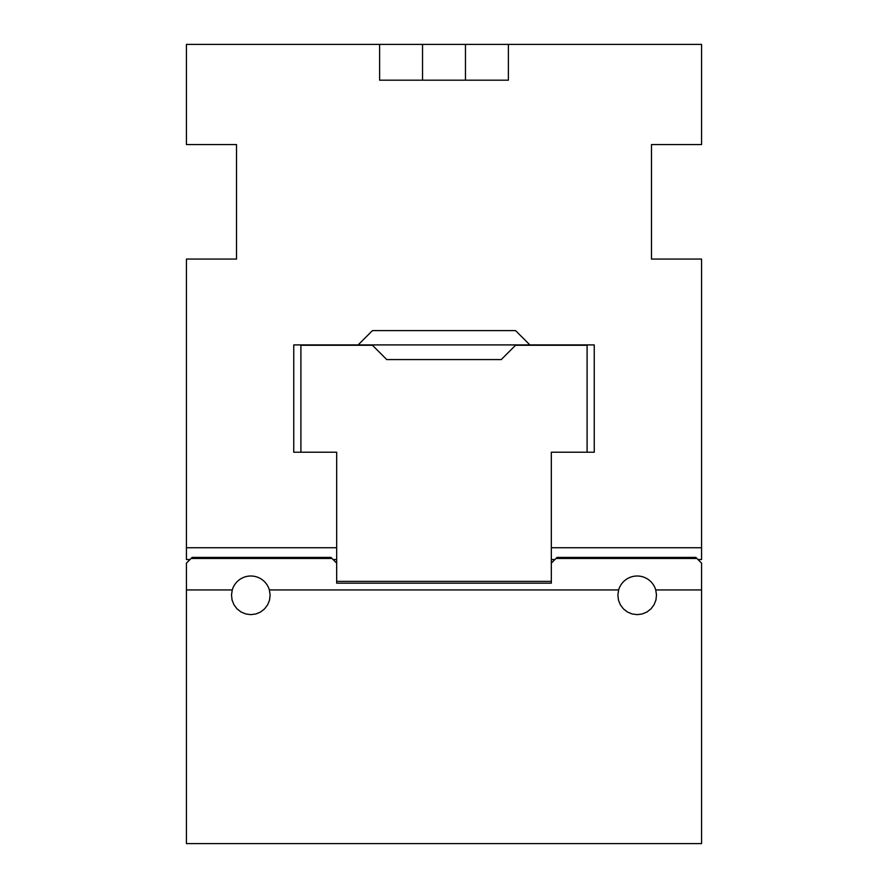 <?xml version="1.0" encoding="UTF-8"?>
<svg xmlns="http://www.w3.org/2000/svg" width="888" height="888" viewBox="0 0 888 888"><rect width="100%" height="100%" fill="white"/><g stroke="black" fill="none" stroke-linecap="round" stroke-linejoin="round"><path stroke-width="1.33" d="M365.301 337.751L372.449 330.591L515.551 330.591L522.699 337.751M336.674 547.741L336.674 452.225L293.75 452.225L293.75 344.91L358.142 344.91L372.449 330.591L515.551 330.591L529.859 344.91L594.25 344.91L594.25 452.225L551.326 452.225L551.326 583.161L336.674 583.161L336.674 547.741L186.424 547.741L186.424 259.052L236.508 259.052L236.508 144.566L186.424 144.566L186.424 44.4L701.576 44.4L701.576 144.566L651.492 144.566L651.492 259.052L701.576 259.052L701.576 547.741L551.326 547.741M189.999 559.551L186.424 559.551L186.424 547.741M698.001 559.551L701.576 559.551L701.576 547.741M379.609 44.4L379.609 80.175L508.391 80.175L508.391 44.4M554.9 559.551L551.326 559.551M336.674 559.551L333.1 559.551M332.023 558.474L330.958 557.409L192.152 557.409L191.075 558.474L332.023 558.474L336.674 563.125M696.925 558.474L695.848 557.409L557.042 557.409L555.977 558.474L696.925 558.474L701.576 563.125L701.576 843.6L186.424 843.6L186.424 589.932L232.268 589.932A19.314 19.314 0 0 1 269.364 589.932L270.13 594.971L269.552 600.044L267.665 604.784L264.602 608.857L260.584 611.999L255.877 613.974L250.816 614.64L245.765 613.974L241.059 611.999L237.029 608.857L233.966 604.784L232.079 600.044L231.502 594.971L232.268 589.932M655.733 589.932L656.498 594.971L655.921 600.044L654.034 604.784L650.971 608.857L646.941 611.999L642.235 613.974L637.184 614.64L632.123 613.974L627.416 611.999L623.398 608.857L620.335 604.784L618.448 600.044L617.87 594.971L618.636 589.932A19.314 19.314 0 0 1 655.733 589.932L701.576 589.932M618.636 589.932L269.364 589.932M191.075 558.474L186.424 563.125L186.424 589.932M551.326 563.125L555.977 558.474M300.899 452.225L300.899 345.266L372.449 345.266L386.757 359.573L501.243 359.573L515.551 345.266L587.101 345.266L587.101 452.225M551.326 581.374L336.674 581.374M529.859 344.91L358.142 344.91M335.964 562.415L336.674 562.415M551.326 562.415L552.036 562.415M422.533 80.175L422.533 44.4M465.467 80.175L465.467 44.4"/></g></svg>
